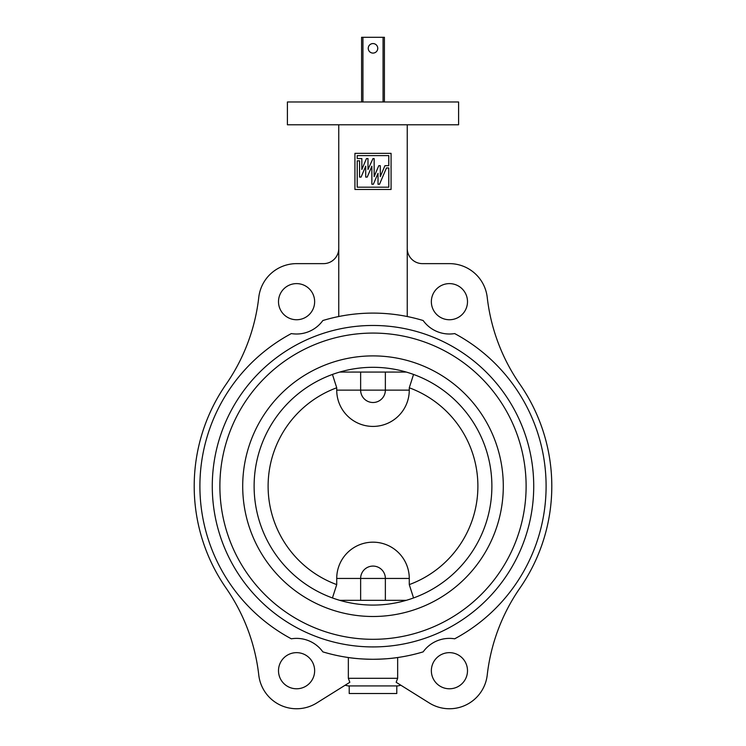 <?xml version="1.0" encoding="UTF-8"?>
<svg xmlns="http://www.w3.org/2000/svg" width="746" height="746" viewBox="0 0 746 746"><rect width="100%" height="100%" fill="white"/><g stroke="black" fill="none" stroke-linecap="round" stroke-linejoin="round"><path stroke-width="1.12" d="M373 189.465L354.928 189.465L354.928 153.331L391.072 153.331L391.072 189.465L373 189.465M373 187.19L357.213 187.19L357.213 160.838L359.553 160.838L359.553 177.1L361.083 177.1L365.708 166.19L365.708 177.1L367.237 177.1L371.862 166.19L371.862 184.234L373.382 184.234L378.017 173.324L378.017 184.234L379.537 184.234L386.447 167.971L388.787 167.971L388.787 187.19L373 187.19M373 158.562L367.992 169.473L367.992 158.562L366.473 158.562L361.838 169.473L361.838 158.562L357.213 158.562L357.213 155.606L388.787 155.606L388.787 165.696L384.936 165.696L380.301 176.606L380.301 165.696L378.781 165.696L374.147 176.606L374.147 158.562L373 158.562M409.274 387.78L409.274 390.139A36.274 36.274 0 0 1 373 426.414A36.274 36.274 0 0 1 336.726 390.139L336.726 387.78A104.888 104.888 0 0 0 336.726 584.612L336.726 578.448A36.274 36.274 0 0 1 373 542.174A36.274 36.274 0 0 1 409.274 578.448L409.274 584.612A104.888 104.888 0 0 0 409.274 387.78L413.554 374.445M332.446 597.947L336.726 584.612M377.756 48.331A4.756 4.756 0 0 1 373 53.087A4.756 4.756 0 0 1 368.244 48.331A4.756 4.756 0 0 1 373 43.576A4.756 4.756 0 0 1 377.756 48.331M314.644 301.682A18.072 18.072 0 0 1 296.572 319.745A18.072 18.072 0 0 1 278.5 301.682A18.072 18.072 0 0 1 296.572 283.611A18.072 18.072 0 0 1 314.644 301.682M314.644 670.71A18.072 18.072 0 0 1 296.572 688.782A18.072 18.072 0 0 1 278.5 670.71A18.072 18.072 0 0 1 296.572 652.647A18.072 18.072 0 0 1 314.644 670.71M467.5 670.71A18.072 18.072 0 0 1 449.428 688.782A18.072 18.072 0 0 1 431.356 670.71A18.072 18.072 0 0 1 449.428 652.647A18.072 18.072 0 0 1 467.5 670.71M467.5 301.682A18.072 18.072 0 0 1 449.428 319.745A18.072 18.072 0 0 1 431.356 301.682A18.072 18.072 0 0 1 449.428 283.611A18.072 18.072 0 0 1 467.5 301.682M349.221 685.919L373 685.919L348.27 685.919L349.221 685.919L349.221 693.528L396.779 693.528L396.779 685.919L397.73 685.919L373 685.919L396.779 685.919M373 605.081A118.884 118.884 0 0 0 491.884 486.196A118.884 118.884 0 0 0 373 367.312A118.884 118.884 0 0 0 254.116 486.196A118.884 118.884 0 0 0 373 605.081A118.884 118.884 0 0 1 254.116 486.196A118.884 118.884 0 0 1 373 367.312M373 639.313A153.117 153.117 0 0 0 526.117 486.196A153.117 153.117 0 0 0 373 333.08A153.117 153.117 0 0 0 219.883 486.196A153.117 153.117 0 0 0 373 639.313M373 325.47A160.726 160.726 0 0 0 212.274 486.196A160.726 160.726 0 0 0 373 646.922A160.726 160.726 0 0 0 533.726 486.196A160.726 160.726 0 0 0 373 325.47M373 124.796L458.594 124.796L458.594 101.969L287.406 101.969L287.406 124.796L373 124.796M407.241 248.418A15.218 15.218 0 0 0 422.45 263.636L449.428 263.636A38.046 38.046 0 0 1 487.231 297.384A190.211 190.211 0 0 0 519.925 384.302A178.798 178.798 0 0 1 519.925 588.09A190.211 190.211 0 0 0 487.231 675.009A38.046 38.046 0 0 1 429.267 702.974L396.163 682.292L397.655 678.31L397.655 657.524C391.128 658.569 382.912 659.156 373 659.287A173.091 173.091 0 0 0 423.159 651.864A32.339 32.339 0 0 1 454.678 638.809A173.091 173.091 0 0 0 454.678 333.583A32.339 32.339 0 0 1 423.159 320.528A173.091 173.091 0 0 0 322.841 320.528A32.339 32.339 0 0 1 291.322 333.583A173.091 173.091 0 0 0 291.322 638.809A32.339 32.339 0 0 1 322.841 651.864A173.091 173.091 0 0 0 373 659.287C363.088 659.156 354.872 658.569 348.345 657.524L348.345 678.31L349.837 682.292L316.733 702.974A38.046 38.046 0 0 1 258.769 675.009A190.211 190.211 0 0 0 226.075 588.09A178.798 178.798 0 0 1 226.075 384.302A190.211 190.211 0 0 0 258.769 297.384A38.046 38.046 0 0 1 296.572 263.636L323.55 263.636A15.218 15.218 0 0 0 338.759 248.418M338.759 316.528L338.759 124.796M407.241 316.528L407.241 124.796M339.71 372.067L406.29 372.067M406.29 600.325L339.71 600.325M362.938 101.969L362.938 37.3L361.586 37.3L361.586 101.969M362.938 37.3L383.062 37.3L383.062 101.969M384.414 101.969L384.414 37.3L383.062 37.3M413.554 597.947L409.274 584.612M336.726 387.78L332.446 374.445M373 616.494A130.298 130.298 0 0 0 503.298 486.196A130.298 130.298 0 0 0 373 355.898A130.298 130.298 0 0 0 242.702 486.196A130.298 130.298 0 0 0 373 616.494M348.345 678.31L397.655 678.31M409.274 390.139L385.365 390.139L385.365 372.067M336.726 390.139L360.635 390.139L360.635 372.067M385.365 390.139L360.635 390.139A12.365 12.365 0 0 0 373 402.504A12.365 12.365 0 0 0 385.365 390.139M385.365 600.325L385.365 578.448L360.635 578.448A12.365 12.365 0 0 1 373 566.083A12.365 12.365 0 0 1 385.365 578.448L409.274 578.448M336.726 578.448L360.635 578.448L360.635 600.325M400.882 685.238L397.73 685.919M345.118 685.238L348.27 685.919"/></g></svg>
